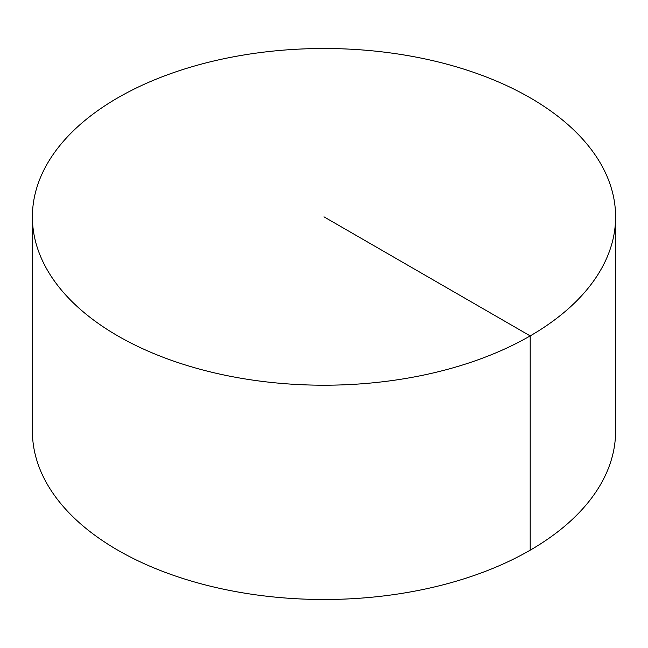 <?xml version="1.0" encoding="UTF-8"?>
<svg xmlns="http://www.w3.org/2000/svg" width="648" height="648" viewBox="0 0 648 648"><rect width="100%" height="100%" fill="white"/><g stroke="black" fill="none" stroke-linecap="round" stroke-linejoin="round"><path stroke-width="0.97" d="M615.6 216.853L615.6 431.147A291.6 168.35 180 0 1 435.594 586.683A291.6 168.35 180 0 1 117.806 550.192A291.6 168.35 180 0 1 32.4 431.147L32.4 216.853A291.6 168.35 180 0 1 212.406 61.317A291.6 168.35 180 0 1 530.194 97.808A291.6 168.35 180 0 1 615.6 216.853A291.6 168.35 180 0 1 324 385.212A291.6 168.35 180 0 1 32.4 216.853M530.194 550.192L530.194 335.899L324 216.853"/></g></svg>
